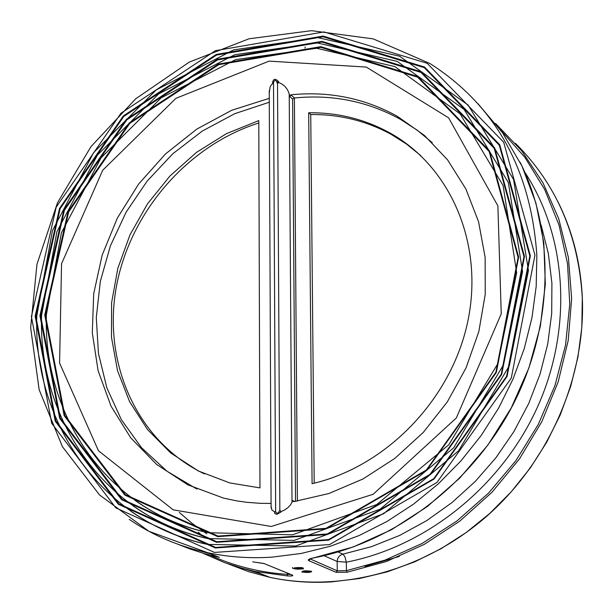 <?xml version="1.0" encoding="UTF-8"?>
<svg xmlns="http://www.w3.org/2000/svg" width="613" height="613" viewBox="0 0 613 613"><rect width="100%" height="100%" fill="white"/><g stroke="black" fill="none" stroke-linecap="round" stroke-linejoin="round"><path stroke-width="0.92" d="M36.78 315.994C32.995 422.464 101.957 522.429 207.493 544.421L295.688 546.014L383.592 513.755L458.601 450.793L509.403 365.57L528.452 270.502L513.579 179.486L468.11 105.038L399.607 56.212L317.986 37.669L233.637 49.883L156.169 89.958L93.682 152.553L52.442 230.634L36.78 315.994M41.577 315.411C37.952 419.33 105.107 516.774 207.815 538.566L294.071 540.421L380.129 509.158L453.666 447.812L503.61 364.612L522.567 271.651L508.346 182.513L464.11 109.451L397.224 61.392L317.35 42.971L234.695 54.733L158.706 93.873L97.375 155.181L56.909 231.722L41.577 315.411M473.872 127.182L475.811 128.431M200.053 533.571L198.191 532.268M515.472 143.365C556.366 183.977 578.649 235.568 582.304 298.156L581.814 327.518L577.944 357.034L570.741 386.259L560.297 414.771L546.75 442.142L530.299 467.957L511.188 491.848L489.726 513.464L466.232 532.498L441.069 548.704L414.61 561.868L387.255 571.845L359.402 578.534L331.441 581.89C310.393 583.132 289.918 581.622 270.034 577.385L255.123 571.477L239.606 567.577L224.542 562.604L202.918 553.202L224.527 562.604L243.438 568.657L255.123 571.477L287.597 575.952C292.163 576.136 293.727 575.829 292.301 575.04L264.111 563.577L252.847 561.86M477.979 103.72L502.445 132.676L521.962 166.039L535.915 203.049L543.808 242.802L545.325 284.279L540.337 326.377L528.904 367.938L511.296 407.814L488.009 444.885L459.681 478.148L427.131 506.706L391.293 529.831L353.172 546.988L313.818 557.83C309.029 558.818 307.366 559.761 308.822 560.657L336.07 572.297L347.127 572.228L386.397 561.5L424.326 544.329L459.834 521.096L491.864 492.377L519.464 458.938L541.792 421.729L558.205 381.815L568.236 340.353L571.645 298.562L568.412 257.629L558.719 218.68L542.957 182.766L521.694 150.79L495.595 123.497M432.311 142.699L417.07 130.086L400.55 119.405C367.808 101.352 332.445 94.21 294.462 97.973L292.6 99.03L295.52 501.403M294.462 97.973L290.838 94.808L290.033 96.8L292.6 99.03M294.707 501.526L292.838 500.629L293.704 501.664L328.897 493.519L363.003 478.96L394.841 458.386L423.276 432.426L447.291 401.929L466.018 367.946L478.807 331.656L485.235 294.332L485.128 257.284L478.569 221.768L465.88 188.957L447.59 159.886L424.418 135.419L397.216 116.232C364.383 98.149 328.92 91.008 290.838 94.808M308.691 112.761C337.464 112.447 364.298 119.045 389.186 132.546C450.241 165.901 484.301 243.514 467.765 321.549C451.429 399.561 385.899 466.922 312.086 483.672L308.691 112.761L310.737 114.539C339.464 114.24 366.252 120.83 391.109 134.316L406.511 144.047L420.725 155.587M269.268 98.325L231.699 110.294L196.811 129.098L165.456 153.986L138.661 184.015L117.328 218.121L102.156 255.131L93.697 293.765L92.295 332.721L98.088 370.62L110.999 406.097L130.699 437.797L156.621 464.439L187.93 484.868L223.53 498.101L236.679 500.875L246.74 502.3L260.372 503.334L271.084 503.403M269.283 102.225L234.748 113.681L202.259 131.075L172.789 153.771L147.197 181.042L126.201 212.014L110.424 245.775L100.34 281.306L96.287 317.557L98.448 353.433L106.846 387.83L121.328 419.629L141.557 447.758L167.004 471.221L196.934 489.09M259.973 487.894L229.821 482.937L198.428 471.022L170.69 452.953L147.518 429.544L129.619 401.737L117.504 370.581L111.466 337.188L111.604 302.692L117.857 268.241L129.956 234.94L147.495 203.876L169.916 176.038L196.512 152.353L226.458 133.642L258.793 120.592L259.973 487.894M277.52 83.805L279.85 510.047C278.34 513.51 276.938 514.1 275.658 511.824L273.513 82.571C274.708 79.307 276.042 79.721 277.52 83.805L278.677 81.782C275.421 78.165 273.36 78.502 272.494 82.793L273.521 83.506M275.628 511.518L274.593 512.476L274.739 513.472L276.854 514.361L281.091 511.978L279.85 510.047M500.17 129.512L524.805 157.257L544.643 189.402L559.056 225.186L567.538 263.728L569.761 304.033L565.561 344.996L554.987 385.5L538.306 424.388L515.962 460.578L488.607 493.044L457.022 520.912L422.127 543.463L384.926 560.152L346.452 570.634L347.127 572.228M524.812 172.238C567.224 236.756 573.094 328.729 537.072 407.959C500.898 487.105 425.744 546.781 346.337 562.167L344.966 556.964L343.203 554.321L341.579 554.558L339.242 556.183L337.686 558.627L337.158 561.477L346.337 562.167L346.452 570.634L337.265 570.826L310.055 558.887M287.597 575.952L287.221 574.35C259.797 572.488 234.089 566.09 210.098 555.163M290.662 574.435L287.221 574.35L287.206 573.032M46.381 314.821C42.918 416.204 108.279 511.15 208.175 532.72L292.508 534.827L376.711 504.537L448.762 444.8L497.848 363.616L516.69 272.77L503.097 185.509L460.102 113.849L394.818 66.572L316.699 48.281L235.737 59.591L161.234 97.812L101.076 157.817L61.392 232.81L46.381 314.821M271.23 526.475L373.156 494.277L456.34 417.943L501.242 313.848L497.871 205.838L448.609 117.819L366.29 67.07L269.138 61.124L175.923 98.333L102.731 170.207L61.553 263.72L59.584 363.026L98.463 450.762L173.195 509.84L271.23 526.475M204.451 473.918C138.201 442.211 103.268 365.555 115.796 290.026C128.309 214.427 186.275 145.963 258.801 122.983M314.201 483.174L310.737 114.539M292.838 500.629L290.662 504.698L287.834 507.725L283.995 510.345L280.447 511.778M277.934 82.272C283.742 84.188 287.505 88.126 289.213 94.08L290.033 96.8M269.245 93.245L270.08 87.061L271.367 84.816L273.298 83.1M275.283 512.116L271.988 510.215L271.099 506.553M299.075 567.784L301.818 568.105L301.558 568.649L295.826 568.565L296.079 568.013L299.075 567.784M301.558 568.649L301.55 568.075M298.554 567.822L298.562 568.879M304.125 571.316L309.803 571.431L309.435 571.967L306.416 572.174L303.764 571.852L304.125 571.316M306.408 571.155L306.416 572.174M309.427 571.385L309.435 571.967M35.148 316.193L55.224 421.154L118.355 504.277L215.347 547.976L328.583 540.145L434.035 479.052L507.074 376.451L530.36 255.744L499.725 144.752L424.548 67.024L323.059 36.075L216.259 54.442L123.351 115.918L59.522 208.428L35.148 316.193M35.822 316.216L60.135 208.696L123.818 116.401L216.512 55.078L323.066 36.765L424.303 67.66L499.288 145.204L529.831 255.92L506.606 376.321L433.759 478.653L328.576 539.593L215.623 547.424L118.861 503.84L55.867 420.924L35.822 316.216M534.957 255.177L511.303 378.045L436.946 482.454L329.602 544.559L214.412 552.428L115.834 507.886L51.737 423.322L31.401 316.653L56.189 207.171L121.014 113.19L215.385 50.687L323.932 31.93L427.161 63.292L503.71 142.277L534.957 255.177M39.937 315.611L59.683 418.38L121.581 499.679L216.542 542.306L327.281 534.513L430.334 474.715L501.695 374.436L524.498 256.456L494.653 147.909L421.215 71.782L321.948 41.362L217.37 59.239L126.332 119.405L63.783 210.021L39.937 315.611M40.619 315.626L64.403 210.297L126.799 119.887L217.623 59.882L321.955 42.059L420.97 72.418L494.208 148.361L523.969 256.632L501.227 374.298L430.05 474.316L327.273 533.969L216.818 541.746L122.087 499.243L60.327 418.158L40.619 315.626M44.741 315.021L64.143 415.606L124.807 495.074L217.738 536.636L325.978 528.889L426.633 470.393L496.331 372.42L518.644 257.169L489.58 151.059L417.882 76.541L320.829 46.657L218.481 64.051L129.32 122.899L68.058 211.631L44.741 315.021M45.416 315.044L68.679 211.899L129.787 123.382L218.734 64.687L320.837 47.354L417.645 77.177L489.143 151.518L518.123 257.345L495.863 372.29L426.357 469.995L325.97 528.345L218.013 536.084L125.305 494.637L64.786 415.376L45.416 315.044M245.346 569.163L261.774 574.113M399.339 556.435L364.904 566.42M206.765 533.808L192.505 523.701L179.249 512.414M536.858 255.406C530.988 169.418 495.411 105.482 430.119 63.606L373.24 38.887L311.542 30.673L248.993 38.78L189.279 62.097L135.672 98.823L90.977 146.637L57.484 202.788L36.972 264.241L30.65 327.694L39.14 389.684L62.373 446.616L99.521 494.936L148.852 531.279L207.73 552.719C228.48 557.094 249.882 558.573 271.927 557.148L301.236 553.447L330.468 546.214L359.218 535.501L387.056 521.418L413.576 504.116L438.364 483.818L461.045 460.8L481.259 435.391L498.698 407.951L513.096 378.888L524.238 348.644L531.969 317.672L536.183 286.44L536.858 255.406M129.236 519.364C152.729 535.394 178.889 546.512 207.73 552.719L219.393 557.34L204.29 553.593L189.601 548.842L178.191 544.344M557.945 201.769C572.642 231.323 580.779 263.49 582.35 298.293C585.515 377.623 548.934 461.443 486.937 516.062C424.732 570.496 341.671 592.656 270.034 577.385L248.771 571.707L228.411 563.998M252.694 561.853L263.536 563.416M297.397 501.12L294.386 97.98M308.822 560.657L310.055 559.14M336.07 572.297L337.265 570.826L337.158 561.477L323.986 555.7M291.704 574.856L292.301 575.04M264.111 563.577L292.087 575.009M201.118 551.225L210.88 553.968M203.095 551.815L202.627 551.585M541.149 225.117L548.344 253.506L551.899 283.114L551.708 313.435L547.738 343.97L540.03 374.175L528.705 403.53L513.947 431.514L496.009 457.65L475.221 481.481L451.957 502.599L426.633 520.675L399.699 535.417L371.631 546.62L342.912 554.144L338.085 551.976M289.213 94.08L292.01 502.438M303.266 568.849C296.439 569.431 293.474 569.086 294.37 567.814C301.213 567.232 304.178 567.577 303.266 568.849M311.688 571.301C311.136 572.55 307.864 572.78 301.88 571.983C302.416 570.726 305.688 570.496 311.688 571.301M313.917 557.845C394.236 542.405 471.282 484.492 512.453 405.821C553.401 327.043 555.485 233.246 520.199 162.414M313.902 557.845L309.504 559.01M278.463 81.406L276.869 81.904M305.082 48.12L305.075 47.009M133.059 505.878C155.373 521.494 180.291 532.39 207.815 538.566M134.96 500.308C156.782 515.763 181.187 526.559 208.175 532.72M131.22 511.48C154.009 527.249 179.44 538.229 207.493 544.421M389.186 132.546L391.109 134.316M269.237 90.847L271.099 508.039M400.55 119.405L397.216 116.232M292.73 567.515C291.642 568.059 293.167 569.584 303.404 568.841"/></g></svg>

